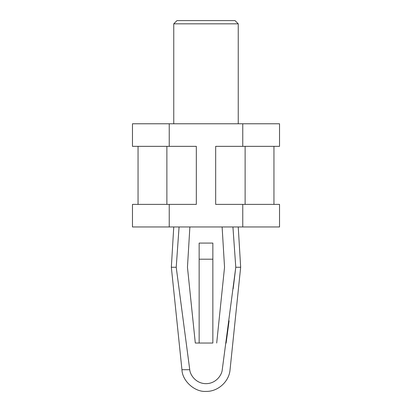 <?xml version="1.0" encoding="UTF-8"?>
<svg xmlns="http://www.w3.org/2000/svg" width="412" height="412" viewBox="0 0 412 412"><rect width="100%" height="100%" fill="white"/><g stroke="black" fill="none" stroke-linecap="round" stroke-linejoin="round"><path stroke-width="0.62" d="M232.929 226.96L235.782 267.264L222.253 369.708C221.96 374.74 216.176 383.66 206 383.66C195.824 383.66 190.04 374.74 189.747 369.708L181.944 369.708L189.747 369.708L176.218 267.264L179.071 226.96L176.218 267.264L171.34 267.264L181.944 369.708L171.34 267.264L176.218 267.264L189.747 369.708C190.04 374.74 195.824 383.66 206 383.66C216.176 383.66 221.96 374.74 222.253 369.708L235.782 267.264L232.981 227.702M238.244 226.96L240.66 267.264L238.244 226.96M212.85 343.036L195.303 343.036L187.46 267.264L189.881 226.96L187.46 267.264L195.303 343.036L212.85 343.036L212.85 243.08L199.15 243.08L212.85 243.08L212.85 259.2L199.15 259.2L212.85 259.2L212.85 343.036M222.12 226.96L224.54 267.264L216.697 343.036L224.54 267.264L222.12 226.96M179.071 226.96L179.04 227.383M235.782 267.264L240.66 267.264L235.782 267.264M222.253 369.708C232.383 369.708 232.383 369.708 222.253 369.708C232.383 369.708 232.383 369.708 222.253 369.708M226.106 343.119L229.093 320.809M233.156 288.807L235.437 270.128M181.944 369.708C182.258 380.94 194.794 392.245 206 391.4C194.794 392.245 182.258 380.94 181.944 369.708M279.532 204.388L279.532 226.96L279.532 204.388L242.766 204.388L242.766 226.96L279.532 226.96L242.766 226.96L242.766 204.388L215.672 204.388L215.672 146.348L242.766 146.348L242.766 123.78L132.468 123.78L132.468 146.348L132.468 123.78L169.234 123.78L169.234 146.348L169.234 123.78L242.766 123.78L242.766 146.348L279.532 146.348L279.532 123.78L279.532 146.348L215.672 146.348L215.672 204.388L273.949 204.388L273.949 146.348L273.949 204.388L279.532 204.388M132.468 226.96L132.468 204.388L132.468 226.96L169.234 226.96L169.234 204.388L132.468 204.388L169.234 204.388L169.234 226.96L242.766 226.96L132.468 226.96M138.051 146.348L196.328 146.348L196.328 204.388L169.234 204.388L196.328 204.388L196.328 146.348L132.468 146.348L138.051 146.348L138.051 204.388L138.051 146.348M279.532 123.78L242.766 123.78L279.532 123.78M245.125 204.388L245.125 146.348L245.125 204.388M166.875 146.348L166.875 204.388L166.875 146.348M199.15 243.08L199.15 343.036L199.15 243.08M238.244 23.824L173.756 23.824L238.244 23.824L238.244 123.78L238.244 23.824L235.02 20.6L176.98 20.6L235.02 20.6L238.244 23.824M171.34 267.264L173.756 226.96M240.66 267.264L230.056 369.708C229.19 381.558 217.876 391.766 206 391.4M176.98 20.6L173.756 23.824L173.756 123.78"/></g></svg>
